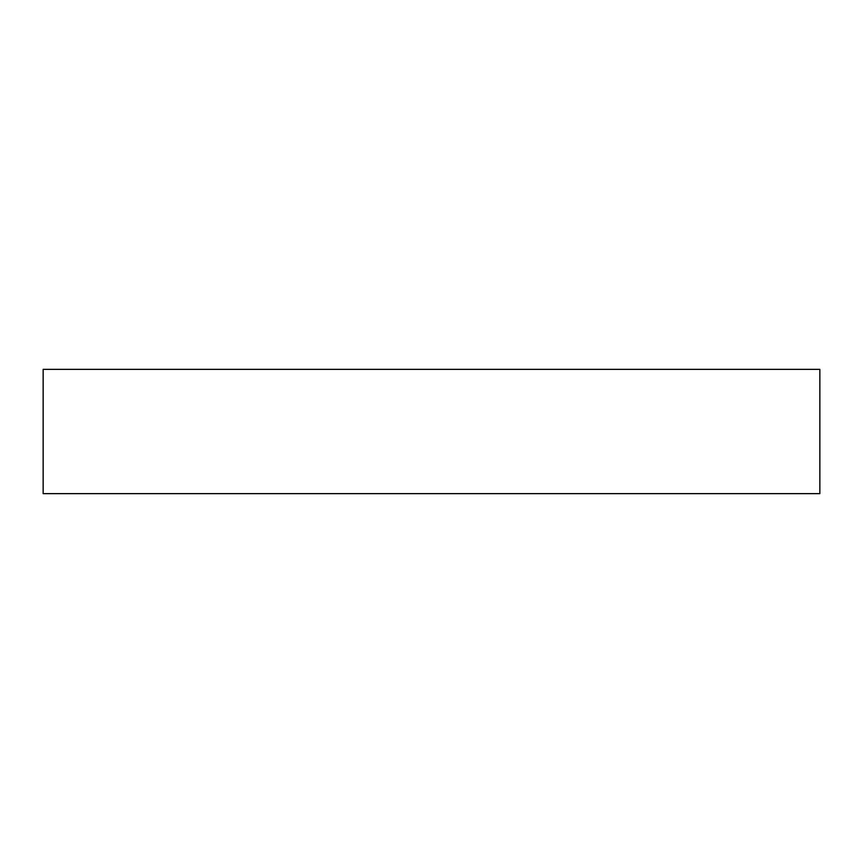 <?xml version="1.0" encoding="UTF-8"?>
<svg xmlns="http://www.w3.org/2000/svg" width="863" height="863" viewBox="0 0 863 863"><rect width="100%" height="100%" fill="white"/><g stroke="black" fill="none" stroke-linecap="round" stroke-linejoin="round"><path stroke-width="1.29" d="M819.85 493.647L43.15 493.647L43.15 369.353L819.85 369.353L819.85 493.647"/></g></svg>
